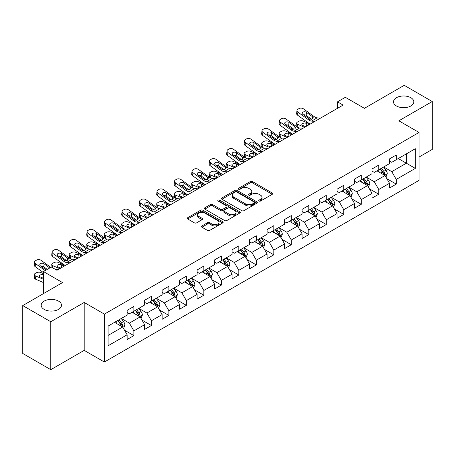 <?xml version="1.0" encoding="UTF-8"?>
<svg xmlns="http://www.w3.org/2000/svg" width="455" height="455" viewBox="0 0 455 455"><rect width="100%" height="100%" fill="white"/><g stroke="black" fill="none" stroke-linecap="round" stroke-linejoin="round"><path stroke-width="0.68" d="M259.043 201.042A1.092 0.631 0 0 0 260.579 201.042L272.278 194.291A1.558 0.899 0 0 0 272.733 193.654A1.558 0.899 0 0 0 272.278 193.017L252.462 181.579A1.558 0.899 0 0 0 250.261 181.579L238.568 188.33A1.092 0.631 0 0 0 238.249 188.774A1.092 0.631 0 0 0 238.568 189.223A1.092 0.631 0 0 0 240.109 189.223L241.622 188.347A4.982 2.878 0 0 1 248.669 188.347L250.318 189.303A4.982 2.878 0 0 1 251.774 191.333A4.982 2.878 0 0 1 250.318 193.369L248.805 194.239A1.092 0.631 0 0 0 248.487 194.689A1.092 0.631 0 0 0 248.805 195.132A1.092 0.631 0 0 0 250.347 195.132L251.86 194.257A4.982 2.878 0 0 1 258.901 194.257L260.556 195.212A4.982 2.878 0 0 1 262.012 197.243A4.982 2.878 0 0 1 260.556 199.279L259.043 200.149A1.092 0.631 0 0 0 258.719 200.598A1.092 0.631 0 0 0 259.043 201.042L259.043 200.149M58.519 301.108A10.146 5.858 0 0 0 47.462 299.834A10.146 5.858 0 0 0 41.195 305.248A10.146 5.858 0 0 0 44.169 309.394A10.146 5.858 0 0 0 55.226 310.663A10.146 5.858 0 0 0 61.493 305.248A10.146 5.858 0 0 0 58.519 301.108M410.831 97.7A10.146 5.858 0 0 0 399.774 96.432A10.146 5.858 0 0 0 393.507 101.846A10.146 5.858 0 0 0 396.481 105.987A10.146 5.858 0 0 0 407.538 107.255A10.146 5.858 0 0 0 413.805 101.846A10.146 5.858 0 0 0 410.831 97.7M201.946 225.936A1.558 0.899 0 0 0 201.491 226.567A1.558 0.899 0 0 0 201.946 227.204L207.503 230.412A1.558 0.899 0 0 0 209.704 230.412L222.694 222.916A1.558 0.899 0 0 0 223.149 222.279A1.558 0.899 0 0 0 222.694 221.648L202.879 210.204A1.558 0.899 0 0 0 200.678 210.204L187.693 217.706A1.558 0.899 0 0 0 187.238 218.343A1.558 0.899 0 0 0 187.693 218.974L194.404 222.853A1.558 0.899 0 0 0 196.606 222.853L202.162 219.646A1.558 0.899 0 0 0 202.623 219.009A1.558 0.899 0 0 0 202.162 218.372L198.835 216.449A4.163 2.406 0 0 1 197.618 214.749A4.163 2.406 0 0 1 200.189 212.53A4.163 2.406 0 0 1 204.722 213.048L217.769 220.578A4.163 2.406 0 0 1 218.986 222.279A4.163 2.406 0 0 1 216.415 224.503A4.163 2.406 0 0 1 211.876 223.979L209.704 222.722A1.558 0.899 0 0 0 207.503 222.722L201.946 225.936L201.946 227.204M419.021 157.066L432.25 149.428L432.25 101.522L404.216 85.335L364.409 108.318L345.351 97.313L337.502 101.846L343.104 105.082L56.949 270.293L51.341 267.057L43.492 271.584L43.492 293.594M50.784 321.759L50.784 369.665L84.198 350.373L84.198 302.467L50.784 321.759L22.75 305.572L62.557 282.589L43.492 271.584M84.198 302.467L104.383 314.121L419.021 132.462L419.021 180.373L104.383 362.026L104.383 314.121M432.25 101.522L398.836 120.814L419.021 132.462M241.73 210.654A1.558 0.899 0 0 0 243.931 210.654L256.921 203.152A1.558 0.899 0 0 0 257.376 202.52A1.558 0.899 0 0 0 256.921 201.883L237.112 190.446A1.558 0.899 0 0 0 234.911 190.446L221.921 197.942A1.558 0.899 0 0 0 221.466 198.579A1.558 0.899 0 0 0 221.921 199.216L241.73 210.654M218.559 201.275A1.092 0.631 0 0 1 219.663 201.429L219.663 200.137L239.808 211.763A1.558 0.899 0 0 1 240.263 212.4A1.558 0.899 0 0 1 239.808 213.037L226.817 220.533A1.558 0.899 0 0 1 224.616 220.533L204.807 209.095L204.807 207.821A1.558 0.899 0 0 0 204.352 208.458A1.558 0.899 0 0 0 204.807 209.095M204.807 207.821L210.364 204.613A1.558 0.899 0 0 1 212.565 204.613L220.601 209.255A1.558 0.899 0 0 0 222.802 209.255L226.488 207.127A1.558 0.899 0 0 0 226.943 206.49A1.558 0.899 0 0 0 226.488 205.853L218.121 201.025A1.092 0.631 0 0 1 217.803 200.581A1.092 0.631 0 0 1 218.48 200.001A1.092 0.631 0 0 1 219.663 200.137M50.784 369.665L22.75 353.478L22.75 305.572M124.511 330.205L133.872 335.614L133.872 330.887L144.633 324.671L144.633 329.397L151.361 325.513L151.361 320.786L162.128 314.57L162.128 319.296L168.856 315.412L168.856 310.691L179.623 304.475L179.623 309.201L186.351 305.316L186.351 300.59L197.112 294.374L197.112 299.1L203.84 295.215L203.84 290.489L214.606 284.273L214.606 288.999L221.335 285.114L221.335 280.394L232.095 274.177L232.095 278.904L238.824 275.019L238.824 270.293L249.59 264.076L249.59 268.803L256.319 264.918L256.319 260.192L267.079 253.975L267.079 258.702L273.808 254.817L273.808 250.096L284.574 243.88L284.574 248.606L291.302 244.722L291.302 239.995L302.069 233.779L302.069 238.505L308.797 234.621L308.797 229.894L319.558 223.678L319.558 228.404L326.286 224.52L326.286 219.799L337.053 213.583L337.053 218.309L343.781 214.424L343.781 209.698L354.542 203.482L354.542 208.208L361.27 204.323L361.27 199.597L372.036 193.381L372.036 198.107L378.765 194.222L378.765 189.502L389.525 183.285L389.525 188.012L396.254 184.127L396.254 179.401L415.318 168.395L415.318 148.711L406.349 153.892L406.349 163.214L415.318 168.395M133.872 335.614L127.144 339.498L127.144 334.772L108.08 345.777L108.08 326.093L127.144 315.087L127.144 310.367L133.872 306.482L133.872 311.209L144.633 304.992L144.633 300.266L151.361 296.381L151.361 301.108L162.128 294.891L162.128 290.165L168.856 286.28L168.856 291.007L179.623 284.79L179.623 280.07L186.351 276.185L186.351 280.911L197.112 274.695L197.112 269.969L203.84 266.084L203.84 270.81L214.606 264.594L214.606 259.868L221.335 255.983L221.335 260.709L232.095 254.493L232.095 249.772L238.824 245.888L238.824 250.614L249.59 244.398L249.59 239.671L256.319 235.787L256.319 240.513L267.079 234.297L267.079 229.57L273.808 225.686L273.808 230.412L284.574 224.196L284.574 219.475L291.302 215.59L291.302 220.317L302.069 214.1L302.069 209.374L308.797 205.489L308.797 210.216L319.558 203.999L319.558 199.273L326.286 195.388L326.286 200.115L337.053 193.898L337.053 189.178L343.781 185.293L343.781 190.019L354.542 183.803L354.542 179.077L361.27 175.192L361.27 179.918L372.036 173.702L372.036 168.976L378.765 165.091L378.765 169.817L389.525 163.601L389.525 158.88L396.254 154.996L396.254 159.722L415.318 148.711M132.075 312.244L140.151 316.902L129.385 323.118L121.314 318.454M127.144 312.5L129.385 313.796L133.872 311.209M129.385 323.118L133.872 330.887M140.151 316.902L144.633 324.671M149.57 302.143L157.64 306.807L146.88 313.017L138.803 308.359M144.633 302.404L146.88 303.695L151.361 301.108M146.88 313.017L151.361 320.786M157.64 306.807L162.128 314.57M167.059 292.042L175.135 296.705L164.369 302.922L156.298 298.258M162.128 292.303L164.369 293.6L168.856 291.007M164.369 302.922L168.856 310.691M175.135 296.705L179.623 304.475M184.554 281.946L192.63 286.604L181.863 292.821L173.787 288.157M179.623 282.202L181.863 283.499L186.351 280.911M181.863 292.821L186.351 300.59M192.63 286.604L197.112 294.374M202.048 271.845L210.119 276.509L199.353 282.72L191.282 278.062M197.112 272.107L199.353 273.398L203.84 270.81M199.353 282.72L203.84 290.489M210.119 276.509L214.606 284.273M219.537 261.744L227.614 266.408L216.847 272.625L208.777 267.961M214.606 262.006L216.847 263.303L221.335 260.709M216.847 272.625L221.335 280.394M227.614 266.408L232.095 274.177M237.032 251.649L245.103 256.307L234.342 262.524L226.266 257.86M232.095 251.905L234.342 253.202L238.824 250.614M234.342 262.524L238.824 270.293M245.103 256.307L249.59 264.076M254.521 241.548L262.598 246.212L251.831 252.423L243.761 247.765M249.59 241.81L251.831 243.101L256.319 240.513M251.831 252.423L256.319 260.192M262.598 246.212L267.079 253.975M272.016 231.447L280.087 236.111L269.326 242.327L261.25 237.664M267.079 231.709L269.326 233L273.808 230.412M269.326 242.327L273.808 250.096M280.087 236.111L284.574 243.88M289.505 221.352L297.581 226.01L286.815 232.226L278.744 227.563M284.574 221.608L286.815 222.905L291.302 220.317M286.815 232.226L291.302 239.995M297.581 226.01L302.069 233.779M307 211.251L315.076 215.915L304.31 222.125L296.233 217.467M302.069 211.512L304.31 212.804L308.797 210.216M304.31 222.125L308.797 229.894M315.076 215.915L319.558 223.678M324.495 201.15L332.565 205.814L321.804 212.03L313.728 207.366M319.558 201.411L321.804 202.702L326.286 200.115M321.804 212.03L326.286 219.799M332.565 205.814L337.053 213.583M341.984 191.054L350.06 195.713L339.293 201.929L331.223 197.265M337.053 191.31L339.293 192.607L343.781 190.019M339.293 201.929L343.781 209.698M350.06 195.713L354.542 203.482M359.478 180.954L367.549 185.617L356.788 191.828L348.712 187.17M354.542 181.215L356.788 182.506L361.27 179.918M356.788 191.828L361.27 199.597M367.549 185.617L372.036 193.381M376.967 170.852L385.044 175.516L374.277 181.733L366.207 177.069M372.036 171.114L374.277 172.405L378.765 169.817M374.277 181.733L378.765 189.502M385.044 175.516L389.525 183.285M398.273 158.556L406.349 163.214L391.772 171.632L383.696 166.968M389.525 161.013L391.772 162.31L396.254 159.722M391.772 171.632L396.254 179.401M84.198 350.373L104.383 362.026M337.502 101.846L337.502 108.318M108.08 335.42L122.657 327.003L114.586 322.339M122.657 327.003L127.144 334.772M386.892 178.718L396.254 184.127M369.403 188.819L378.765 194.222M351.908 198.92L361.27 204.323M334.414 209.016L343.781 214.424M316.925 219.117L326.286 224.52M299.43 229.218L308.797 234.621M281.941 239.313L291.302 244.722M264.446 249.414L273.808 254.817M246.957 259.515L256.319 264.918M229.462 269.61L238.824 275.019M211.967 279.711L221.335 285.114M194.478 289.812L203.84 295.215M176.984 299.908L186.351 305.316M159.495 310.009L168.856 315.412M142 320.11L151.361 325.513M259.475 201.195L260.556 200.57A4.982 2.878 0 0 0 262.012 198.539L262.012 197.243M251.774 191.333L251.774 192.63A4.982 2.878 0 0 1 250.318 194.66L249.238 195.286M272.255 194.302L252.462 182.876A1.558 0.899 0 0 0 250.261 182.876L239.006 189.377M256.899 203.163L237.112 191.737A1.558 0.899 0 0 0 234.911 191.737L221.943 199.227M254.169 202.964A1.092 0.631 0 0 0 254.487 202.52A1.092 0.631 0 0 0 254.169 202.071L236.782 192.033A1.092 0.631 0 0 0 235.241 192.033L233.642 192.954A4.982 2.878 0 0 0 232.186 194.99A4.982 2.878 0 0 0 233.642 197.021L245.529 203.886A4.982 2.878 0 0 0 252.576 203.886L254.169 202.964L254.169 204.255A1.092 0.631 0 0 0 254.487 203.812L254.487 202.52M232.186 194.99L232.186 196.281A4.982 2.878 0 0 0 233.642 198.317L233.642 197.021M254.169 204.255L252.576 205.177A4.982 2.878 0 0 1 245.529 205.177L233.642 198.317M204.83 209.107L210.364 205.91L210.364 204.613M226.943 206.49L226.943 207.787A1.558 0.899 0 0 1 226.488 208.418L222.802 210.551A1.558 0.899 0 0 1 220.601 210.551L212.565 205.91A1.558 0.899 0 0 0 210.364 205.91M219.663 201.429L239.785 213.048M228.939 214.066A4.163 2.406 0 0 0 233.478 214.589A4.163 2.406 0 0 0 236.048 212.366A4.163 2.406 0 0 0 234.825 210.665L230.23 208.015A1.558 0.899 0 0 0 228.029 208.015L224.343 210.142A1.558 0.899 0 0 0 223.888 210.779A1.558 0.899 0 0 0 224.343 211.416L228.939 214.066L228.939 215.363A4.163 2.406 0 0 0 233.478 215.88A4.163 2.406 0 0 0 236.048 213.662L236.048 212.366M223.888 210.779L223.888 212.075A1.558 0.899 0 0 0 224.343 212.707L224.343 211.416M228.939 215.363L224.343 212.707M218.986 222.279L218.986 223.576A4.163 2.406 0 0 1 216.415 225.794A4.163 2.406 0 0 1 211.876 225.276L209.704 224.019A1.558 0.899 0 0 0 207.503 224.019L201.963 227.216M197.618 214.749L197.618 216.045A4.163 2.406 0 0 0 198.835 217.746L198.835 216.449M202.145 219.657L198.835 217.746M222.671 222.927L202.879 211.501A1.558 0.899 0 0 0 200.678 211.501L187.71 218.986M385.931 177.052L387.262 173.691A4.203 2.429 -120 0 0 385.92 170.113L383.605 167.025M310.23 124.061L303.149 121.007A3.174 1.587 -5.9 0 0 298.679 121.343L297.559 121.991A3.174 1.587 -5.9 0 0 296.632 123.277A3.174 1.587 -5.9 0 0 297.542 124.243L297.871 127.434M379.572 172.36L378.003 170.261M304.623 127.298L297.542 124.243M384.395 175.141L384.993 173.867A4.203 2.429 -120 0 0 383.792 171.342L381.478 168.253M380.425 168.862L382.991 172.286A2.138 1.234 60 0 1 383.383 172.94L384.993 173.867M309.218 124.647L306.141 123.316A2.537 1.268 174.1 0 0 302.569 123.584A2.537 1.268 174.1 0 0 301.824 124.613A2.537 1.268 174.1 0 0 302.558 125.392L305.629 126.718M297.064 126.973A3.174 1.587 174.1 0 1 296.978 126.689L296.632 123.277M305.908 126.558A2.537 1.268 -5.9 0 0 305.077 126.479M380.13 169.027L382.445 172.121A4.203 2.429 60 0 1 383.65 174.646M314.871 121.383L311.527 121.098A7.928 4.578 60 0 1 308.632 119.887L297.894 112.123L297.542 115.132A3.174 2.047 -173.3 0 1 296.632 113.471L296.984 110.463A3.174 2.047 6.7 0 0 297.894 112.123M310.247 124.05A11.893 6.865 60 0 1 308.28 122.895L297.542 115.132M320.474 118.146L317.135 117.862A7.928 4.578 60 0 1 314.234 116.651L303.502 108.887A3.174 2.047 6.7 0 0 299.032 108.574L297.911 109.217A3.174 2.047 6.7 0 0 296.984 110.463M312.494 118.829L312.403 116.639L313.029 117.35L312.409 118.88L309.838 119.193L302.905 114.438A2.537 1.638 -173.3 0 1 302.183 113.107A2.537 1.638 -173.3 0 1 302.922 112.112A2.537 1.638 -173.3 0 1 306.494 112.368L306.141 115.377L311.47 119.227M306.141 115.377A2.537 1.638 6.7 0 0 303.434 114.819M312.403 116.639L306.494 112.368M314.234 116.651L313.029 117.35L313.154 117.805M368.436 187.147L369.773 183.792A4.203 2.429 -120 0 0 368.431 180.208L366.116 177.12M292.736 134.162L285.655 131.108A3.174 1.587 -5.9 0 0 281.19 131.444L280.064 132.087A3.174 1.587 -5.9 0 0 279.137 133.372A3.174 1.587 -5.9 0 0 280.047 134.344L280.377 137.535M362.083 182.455L360.508 180.356M287.128 137.399L280.047 134.344M366.901 185.242L367.503 183.968A4.203 2.429 -120 0 0 366.298 181.443L363.983 178.349M362.931 178.957L365.501 182.387A2.138 1.234 60 0 1 365.888 183.035L367.503 183.968M291.729 134.743L288.652 133.417A2.537 1.268 174.1 0 0 285.075 133.685A2.537 1.268 174.1 0 0 284.335 134.714A2.537 1.268 174.1 0 0 285.063 135.488L288.14 136.819M279.569 137.069A3.174 1.587 174.1 0 1 279.489 136.79L279.137 133.372M288.419 136.654A2.537 1.268 -5.9 0 0 287.588 136.58M362.641 179.128L364.955 182.216A4.203 2.429 60 0 1 366.156 184.747M350.941 197.248L352.278 193.887A4.203 2.429 -120 0 0 350.936 190.309L348.621 187.221M275.241 144.263L268.166 141.204A3.174 1.587 -5.9 0 0 263.695 141.539L262.575 142.188A3.174 1.587 -5.9 0 0 261.642 143.473A3.174 1.587 -5.9 0 0 262.558 144.445L262.888 147.63M344.589 192.556L343.019 190.457M269.639 147.5L262.558 144.445M349.406 195.337L350.009 194.069A4.203 2.429 -120 0 0 348.809 191.538L346.494 188.45M345.442 189.058L348.007 192.488A2.138 1.234 60 0 1 348.393 193.136L350.009 194.069M274.234 144.844L271.157 143.518A2.537 1.268 174.1 0 0 267.586 143.786A2.537 1.268 174.1 0 0 266.84 144.809A2.537 1.268 174.1 0 0 267.568 145.589L270.645 146.914M262.08 147.17A3.174 1.587 174.1 0 1 261.995 146.885L261.642 143.473M270.924 146.755A2.537 1.268 -5.9 0 0 270.094 146.675M345.146 189.229L347.461 192.317A4.203 2.429 60 0 1 348.666 194.842M297.377 131.484L294.038 131.194A7.928 4.578 60 0 1 291.137 129.988L280.399 122.224L280.047 125.233A3.174 2.047 -173.3 0 1 279.142 123.567L279.495 120.558A3.174 2.047 6.7 0 0 280.399 122.224M292.753 134.151A11.893 6.865 60 0 1 290.785 132.996L280.047 125.233M302.985 128.247L299.646 127.957A7.928 4.578 60 0 1 296.745 126.752L286.007 118.988A3.174 2.047 6.7 0 0 281.537 118.67L280.416 119.318A3.174 2.047 6.7 0 0 279.495 120.558M294.999 128.93L294.908 126.735L295.534 127.451L294.92 128.975L292.343 129.288L285.416 124.539A2.537 1.638 -173.3 0 1 284.688 123.208A2.537 1.638 -173.3 0 1 285.427 122.213A2.537 1.638 -173.3 0 1 289.005 122.463L288.652 125.472L293.981 129.328M288.652 125.472A2.537 1.638 6.7 0 0 285.939 124.915M294.908 126.735L289.005 122.463M296.745 126.752L295.534 127.451L295.659 127.906M279.888 141.579L276.543 141.295A7.928 4.578 60 0 1 273.643 140.089L262.91 132.32L262.558 135.328A3.174 2.047 -173.3 0 1 261.648 133.668L262 130.659A3.174 2.047 6.7 0 0 262.91 132.32M275.264 144.252A11.893 6.865 60 0 1 273.296 143.097L262.558 135.328M285.49 138.343L282.151 138.058A7.928 4.578 60 0 1 279.251 136.853L268.513 129.083A3.174 2.047 6.7 0 0 264.048 128.771L262.927 129.419A3.174 2.047 6.7 0 0 262 130.659M277.505 139.025L277.413 136.836L278.045 137.547L277.425 139.076L274.854 139.389L267.921 134.635A2.537 1.638 -173.3 0 1 267.199 133.304A2.537 1.638 -173.3 0 1 267.938 132.314A2.537 1.638 -173.3 0 1 271.51 132.564L271.157 135.573L276.486 139.423M271.157 135.573A2.537 1.638 6.7 0 0 268.444 135.016M277.413 136.836L271.51 132.564M279.251 136.853L278.045 137.547L278.164 138.007M333.452 207.349L334.783 203.988A4.203 2.429 -120 0 0 333.447 200.41L331.132 197.322M262.393 151.68L259.054 151.396A7.928 4.578 60 0 1 256.154 150.184L245.416 142.421L245.063 145.429L255.801 153.193A11.893 6.865 60 0 0 257.769 154.347L250.671 151.305A3.174 1.587 -5.9 0 0 246.2 151.64L245.08 152.288A3.174 1.587 -5.9 0 0 244.153 153.574A3.174 1.587 -5.9 0 0 245.063 154.541L245.393 157.731M327.094 202.657L325.524 200.558M252.144 157.595L245.063 154.541M331.917 205.438L332.52 204.164A4.203 2.429 -120 0 0 331.314 201.639L328.999 198.551M327.947 199.159L330.512 202.583A2.138 1.234 60 0 1 330.904 203.237L332.52 204.164M256.739 154.945L253.668 153.614A2.537 1.268 174.1 0 0 250.091 153.881A2.537 1.268 174.1 0 0 249.351 154.91A2.537 1.268 174.1 0 0 250.079 155.69L253.156 157.015M244.585 157.271A3.174 1.587 174.1 0 1 244.506 156.986L244.153 153.574M253.435 156.856A2.537 1.268 -5.9 0 0 252.605 156.776M327.657 199.324L329.966 202.418A4.203 2.429 60 0 1 331.172 204.943M315.958 217.444L317.294 214.089A4.203 2.429 -120 0 0 315.952 210.506L313.637 207.417M244.898 161.781L241.56 161.491A7.928 4.578 60 0 1 238.659 160.285L227.921 152.522L227.574 155.53L238.312 163.294A11.893 6.865 60 0 0 240.274 164.448L233.176 161.406A3.174 1.587 -5.9 0 0 228.711 161.741L227.591 162.384A3.174 1.587 -5.9 0 0 226.658 163.669A3.174 1.587 -5.9 0 0 227.574 164.642L227.898 167.832M309.605 212.752L308.029 210.654M234.655 167.696L227.574 164.642M314.422 215.539L315.025 214.265A4.203 2.429 -120 0 0 313.819 211.74L311.51 208.646M310.452 209.255L313.023 212.684A2.138 1.234 60 0 1 313.41 213.332L315.025 214.265M239.25 165.04L236.173 163.715A2.537 1.268 174.1 0 0 232.602 163.982A2.537 1.268 174.1 0 0 231.857 165.011A2.537 1.268 174.1 0 0 232.585 165.785L235.662 167.116M227.096 167.366A3.174 1.587 174.1 0 1 227.011 167.087L226.658 163.669M235.94 166.951A2.537 1.268 -5.9 0 0 235.11 166.877M310.162 209.425L312.477 212.513A4.203 2.429 60 0 1 313.677 215.044M298.469 227.545L299.799 224.184A4.203 2.429 -120 0 0 298.463 220.607L296.148 217.518M227.409 171.876L224.065 171.592A7.928 4.578 60 0 1 221.17 170.386L210.432 162.617L210.079 165.626L220.817 173.395A11.893 6.865 60 0 0 222.785 174.549L215.687 171.501A3.174 1.587 -5.9 0 0 211.217 171.836L210.096 172.485A3.174 1.587 -5.9 0 0 209.169 173.77A3.174 1.587 -5.9 0 0 210.079 174.743L210.409 177.928M292.11 222.853L290.54 220.755M217.16 177.797L210.079 174.743M296.933 225.635L297.53 224.366A4.203 2.429 -120 0 0 296.33 221.835L294.015 218.747M292.963 219.356L295.528 222.785A2.138 1.234 60 0 1 295.921 223.433L297.53 224.366M221.756 175.141L218.684 173.816A2.537 1.268 174.1 0 0 215.107 174.083A2.537 1.268 174.1 0 0 214.362 175.107A2.537 1.268 174.1 0 0 215.096 175.886L218.167 177.211M209.601 177.467A3.174 1.587 174.1 0 1 209.516 177.183L209.169 173.77M218.445 177.052A2.537 1.268 -5.9 0 0 217.615 176.972M292.667 219.526L294.982 222.614A4.203 2.429 60 0 1 296.188 225.14M268.001 148.444L264.656 148.159A7.928 4.578 60 0 1 261.762 146.948L251.023 139.184A3.174 2.047 6.7 0 0 246.553 138.872L245.433 139.514A3.174 2.047 6.7 0 0 244.506 140.76A3.174 2.047 6.7 0 0 245.416 142.421M260.015 149.126L259.924 146.937L260.55 147.648L259.93 149.177L257.359 149.49L250.432 144.736A2.537 1.638 -173.3 0 1 249.704 143.405A2.537 1.638 -173.3 0 1 250.443 142.409A2.537 1.638 -173.3 0 1 254.015 142.665L253.668 145.674L258.997 149.524M253.668 145.674A2.537 1.638 6.7 0 0 250.955 145.117M245.063 145.429A3.174 2.047 -173.3 0 1 244.159 143.769L244.506 140.76M259.924 146.937L254.015 142.665M261.762 146.948L260.55 147.648L260.675 148.102M250.506 158.545L247.167 158.255A7.928 4.578 60 0 1 244.267 157.049L233.529 149.286A3.174 2.047 6.7 0 0 229.064 148.967L227.944 149.615A3.174 2.047 6.7 0 0 227.017 150.855A3.174 2.047 6.7 0 0 227.921 152.522M242.521 159.227L242.43 157.032L243.061 157.749L242.441 159.273L239.87 159.586L232.937 154.837A2.537 1.638 -173.3 0 1 232.209 153.506A2.537 1.638 -173.3 0 1 232.954 152.51A2.537 1.638 -173.3 0 1 236.526 152.761L236.173 155.769L241.503 159.625M236.173 155.769A2.537 1.638 6.7 0 0 233.46 155.212M227.574 155.53A3.174 2.047 -173.3 0 1 226.664 153.864L227.017 150.855M242.43 157.032L236.526 152.761M244.267 157.049L243.061 157.749L243.18 158.204M233.017 168.64L229.673 168.356A7.928 4.578 60 0 1 226.772 167.15L216.04 159.381A3.174 2.047 6.7 0 0 211.569 159.068L210.449 159.716A3.174 2.047 6.7 0 0 209.522 160.956A3.174 2.047 6.7 0 0 210.432 162.617M225.032 169.323L224.941 167.133L225.566 167.844L224.946 169.374L222.376 169.687L215.442 164.932A2.537 1.638 -173.3 0 1 214.72 163.601A2.537 1.638 -173.3 0 1 215.46 162.611A2.537 1.638 -173.3 0 1 219.031 162.862L218.684 165.87L224.008 169.721M218.684 165.87A2.537 1.638 6.7 0 0 215.971 165.313M210.079 165.626A3.174 2.047 -173.3 0 1 209.175 163.965L209.522 160.956M224.941 167.133L219.031 162.862M226.772 167.15L225.566 167.844L225.691 168.304M280.974 237.646L282.31 234.285A4.203 2.429 -120 0 0 280.968 230.708L278.653 227.619M205.273 184.656L198.192 181.602A3.174 1.587 -5.9 0 0 193.728 181.937L192.607 182.586A3.174 1.587 -5.9 0 0 191.674 183.871A3.174 1.587 -5.9 0 0 192.59 184.838L192.914 188.029M274.621 232.954L273.046 230.856M199.665 187.892L192.59 184.838M279.438 235.736L280.041 234.462A4.203 2.429 -120 0 0 278.835 231.936L276.521 228.848M275.468 229.456L278.039 232.88A2.138 1.234 60 0 1 278.426 233.534L280.041 234.462M204.267 185.242L201.19 183.911A2.537 1.268 174.1 0 0 197.618 184.178A2.537 1.268 174.1 0 0 196.873 185.208A2.537 1.268 174.1 0 0 197.601 185.987L200.678 187.312M192.107 187.568A3.174 1.587 174.1 0 1 192.027 187.284L191.674 183.871M200.956 187.153A2.537 1.268 -5.9 0 0 200.126 187.073M275.178 229.621L277.493 232.715A4.203 2.429 60 0 1 278.693 235.241M209.914 181.977L206.576 181.693A7.928 4.578 60 0 1 203.675 180.481L192.937 172.718L192.59 175.727A3.174 2.047 -173.3 0 1 191.68 174.066L192.033 171.057A3.174 2.047 6.7 0 0 192.937 172.718M205.29 184.645A11.893 6.865 60 0 1 203.322 183.49L192.59 175.727M215.522 178.741L212.184 178.457A7.928 4.578 60 0 1 209.283 177.245L198.545 169.482A3.174 2.047 6.7 0 0 194.08 169.169L192.954 169.812A3.174 2.047 6.7 0 0 192.033 171.057M207.537 179.424L207.446 177.234L208.077 177.945L207.457 179.475L204.886 179.788L197.953 175.033A2.537 1.638 -173.3 0 1 197.225 173.702A2.537 1.638 -173.3 0 1 197.965 172.707A2.537 1.638 -173.3 0 1 201.542 172.963L201.19 175.971L206.519 179.822M201.19 175.971A2.537 1.638 6.7 0 0 198.477 175.414M207.446 177.234L201.542 172.963M209.283 177.245L208.077 177.945L208.197 178.4M263.485 247.742L264.816 244.386A4.203 2.429 -120 0 0 263.473 240.803L261.159 237.715M187.784 194.757L180.703 191.703A3.174 1.587 -5.9 0 0 176.233 192.038L175.112 192.681A3.174 1.587 -5.9 0 0 174.185 193.966A3.174 1.587 -5.9 0 0 175.095 194.939L175.425 198.13M257.126 243.05L255.556 240.951M182.176 197.993L175.095 194.939M261.949 245.837L262.546 244.562A4.203 2.429 -120 0 0 261.346 242.037L259.031 238.943M257.979 239.552L260.544 242.981A2.138 1.234 60 0 1 260.937 243.63L262.546 244.562M186.772 195.337L183.695 194.012A2.537 1.268 174.1 0 0 180.123 194.279A2.537 1.268 174.1 0 0 179.378 195.309A2.537 1.268 174.1 0 0 180.112 196.082L183.183 197.413M174.618 197.663A3.174 1.587 174.1 0 1 174.532 197.385L174.185 193.966M183.462 197.248A2.537 1.268 -5.9 0 0 182.631 197.174M257.684 239.722L259.998 242.811A4.203 2.429 60 0 1 261.204 245.342M192.425 192.078L189.081 191.788A7.928 4.578 60 0 1 186.186 190.582L175.448 182.819L175.095 185.828A3.174 2.047 -173.3 0 1 174.185 184.161L174.538 181.153A3.174 2.047 6.7 0 0 175.448 182.819M187.801 194.746A11.893 6.865 60 0 1 185.833 193.591L175.095 185.828M198.027 188.842L194.689 188.552A7.928 4.578 60 0 1 191.788 187.346L181.05 179.583A3.174 2.047 6.7 0 0 176.585 179.264L175.465 179.913A3.174 2.047 6.7 0 0 174.538 181.153M190.042 189.525L189.957 187.329L190.582 188.046L189.963 189.57L187.392 189.883L180.459 185.134A2.537 1.638 -173.3 0 1 179.736 183.803A2.537 1.638 -173.3 0 1 180.476 182.808A2.537 1.638 -173.3 0 1 184.048 183.058L183.695 186.067L189.024 189.923M183.695 186.067A2.537 1.638 6.7 0 0 180.988 185.509M189.957 187.329L184.048 183.058M191.788 187.346L190.582 188.046L190.708 188.501M245.99 257.843L247.327 254.481A4.203 2.429 -120 0 0 245.984 250.904L243.67 247.816M170.289 204.858L163.208 201.798A3.174 1.587 -5.9 0 0 158.744 202.134L157.618 202.782A3.174 1.587 -5.9 0 0 156.691 204.067A3.174 1.587 -5.9 0 0 157.601 205.04L157.93 208.225M239.637 253.151L238.062 251.052M164.682 208.094L157.601 205.04M244.454 255.932L245.057 254.663A4.203 2.429 -120 0 0 243.852 252.133L241.537 249.044M240.485 249.653L243.055 253.082A2.138 1.234 60 0 1 243.442 253.731L245.057 254.663M169.283 205.438L166.206 204.113A2.537 1.268 174.1 0 0 162.628 204.38A2.537 1.268 174.1 0 0 161.889 205.404A2.537 1.268 174.1 0 0 162.617 206.183L165.694 207.508M157.123 207.764A3.174 1.587 174.1 0 1 157.043 207.48L156.691 204.067M165.973 207.349A2.537 1.268 -5.9 0 0 165.142 207.27M240.194 249.823L242.509 252.912A4.203 2.429 60 0 1 243.709 255.437M174.93 202.174L171.592 201.889A7.928 4.578 60 0 1 168.691 200.683L157.953 192.914L157.601 195.923A3.174 2.047 -173.3 0 1 156.696 194.262L157.049 191.254A3.174 2.047 6.7 0 0 157.953 192.914M170.306 204.847A11.893 6.865 60 0 1 168.339 203.692L157.601 195.923M180.538 198.937L177.2 198.653A7.928 4.578 60 0 1 174.299 197.447L163.561 189.678A3.174 2.047 6.7 0 0 159.091 189.365L157.97 190.014A3.174 2.047 6.7 0 0 157.049 191.254M172.553 199.62L172.462 197.43L173.088 198.141L172.473 199.671L169.897 199.984L162.97 195.229A2.537 1.638 -173.3 0 1 162.242 193.898A2.537 1.638 -173.3 0 1 162.981 192.909A2.537 1.638 -173.3 0 1 166.558 193.159L166.206 196.168L171.535 200.018M166.206 196.168A2.537 1.638 6.7 0 0 163.493 195.61M172.462 197.43L166.558 193.159M174.299 197.447L173.088 198.141L173.213 198.602M228.495 267.944L229.832 264.582A4.203 2.429 -120 0 0 228.49 261.005L226.175 257.917M152.795 214.953L145.719 211.899A3.174 1.587 -5.9 0 0 141.249 212.235L140.129 212.883A3.174 1.587 -5.9 0 0 139.196 214.168A3.174 1.587 -5.9 0 0 140.112 215.135L140.436 218.326M222.142 263.252L220.573 261.153M147.192 218.19L140.112 215.135M226.96 266.033L227.563 264.759A4.203 2.429 -120 0 0 226.362 262.234L224.048 259.145M222.995 259.754L225.561 263.178A2.138 1.234 60 0 1 225.947 263.832L227.563 264.759M151.788 215.539L148.711 214.208A2.537 1.268 174.1 0 0 145.139 214.476A2.537 1.268 174.1 0 0 144.394 215.505A2.537 1.268 174.1 0 0 145.122 216.284L148.199 217.609M139.634 217.865A3.174 1.587 174.1 0 1 139.548 217.581L139.196 214.168M148.478 217.45A2.537 1.268 -5.9 0 0 147.648 217.371M222.7 259.919L225.015 263.013A4.203 2.429 60 0 1 226.22 265.538M157.441 212.275L154.097 211.99A7.928 4.578 60 0 1 151.196 210.779L140.464 203.015L140.112 206.024A3.174 2.047 -173.3 0 1 139.202 204.363L139.554 201.355A3.174 2.047 6.7 0 0 140.464 203.015M152.812 214.942A11.893 6.865 60 0 1 150.85 213.787L140.112 206.024M163.044 209.038L159.705 208.754A7.928 4.578 60 0 1 156.804 207.543L146.066 199.779A3.174 2.047 6.7 0 0 141.602 199.466L140.481 200.109A3.174 2.047 6.7 0 0 139.554 201.355M155.058 209.721L154.967 207.531L155.599 208.242L154.979 209.772L152.408 210.085L145.475 205.33A2.537 1.638 -173.3 0 1 144.753 203.999A2.537 1.638 -173.3 0 1 145.492 203.004A2.537 1.638 -173.3 0 1 149.064 203.26L148.711 206.269L154.04 210.119M148.711 206.269A2.537 1.638 6.7 0 0 145.998 205.711M154.967 207.531L149.064 203.26M156.804 207.543L155.599 208.242L155.718 208.697M211.006 278.039L212.337 274.683A4.203 2.429 -120 0 0 211.001 271.1L208.686 268.012M135.306 225.054L128.225 222A3.174 1.587 -5.9 0 0 123.754 222.336L122.634 222.978A3.174 1.587 -5.9 0 0 121.707 224.264A3.174 1.587 -5.9 0 0 122.617 225.236L122.947 228.427M204.648 273.347L203.078 271.248M129.698 228.291L122.617 225.236M209.471 276.134L210.073 274.86A4.203 2.429 -120 0 0 208.868 272.335L206.553 269.241M205.501 269.849L208.066 273.279A2.138 1.234 60 0 1 208.458 273.927L210.073 274.86M134.293 225.635L131.222 224.309A2.537 1.268 174.1 0 0 127.645 224.577A2.537 1.268 174.1 0 0 126.9 225.606A2.537 1.268 174.1 0 0 127.633 226.38L130.71 227.71M122.139 227.961A3.174 1.587 174.1 0 1 122.059 227.682L121.707 224.264M130.989 227.545A2.537 1.268 -5.9 0 0 130.158 227.472M205.211 270.02L207.52 273.108A4.203 2.429 60 0 1 208.726 275.639M139.947 222.376L136.608 222.085A7.928 4.578 60 0 1 133.707 220.88L122.969 213.116L122.617 216.125A3.174 2.047 -173.3 0 1 121.712 214.459L122.059 211.45A3.174 2.047 6.7 0 0 122.969 213.116M135.323 225.043A11.893 6.865 60 0 1 133.355 223.888L122.617 216.125M145.554 219.139L142.21 218.849A7.928 4.578 60 0 1 139.315 217.644L128.577 209.88A3.174 2.047 6.7 0 0 124.107 209.562L122.987 210.21A3.174 2.047 6.7 0 0 122.059 211.45M137.569 219.822L137.478 217.626L138.104 218.343L137.484 219.867L134.913 220.18L127.986 215.431A2.537 1.638 -173.3 0 1 127.258 214.1A2.537 1.638 -173.3 0 1 127.997 213.105A2.537 1.638 -173.3 0 1 131.569 213.355L131.222 216.364L136.546 220.22M131.222 216.364A2.537 1.638 6.7 0 0 128.509 215.806M137.478 217.626L131.569 213.355M139.315 217.644L138.104 218.343L138.229 218.798M193.511 288.14L194.848 284.779A4.203 2.429 -120 0 0 193.506 281.201L191.191 278.113M122.452 232.471L119.113 232.186A7.928 4.578 60 0 1 116.213 230.981L105.475 223.212L105.128 226.22L115.86 233.989A11.893 6.865 60 0 0 117.828 235.144L110.73 232.095A3.174 1.587 -5.9 0 0 106.265 232.431L105.145 233.079A3.174 1.587 -5.9 0 0 104.212 234.365A3.174 1.587 -5.9 0 0 105.128 235.337L105.452 238.522M187.159 283.448L185.583 281.349M112.209 238.392L105.128 235.337M191.976 286.229L192.579 284.961A4.203 2.429 -120 0 0 191.373 282.43L189.064 279.342M188.006 279.95L190.577 283.38A2.138 1.234 60 0 1 190.963 284.028L192.579 284.961M116.804 235.736L113.727 234.41A2.537 1.268 174.1 0 0 110.156 234.678A2.537 1.268 174.1 0 0 109.41 235.701A2.537 1.268 174.1 0 0 110.138 236.481L113.215 237.806M104.65 238.062A3.174 1.587 174.1 0 1 104.565 237.777L104.212 234.365M113.494 237.646A2.537 1.268 -5.9 0 0 112.664 237.567M187.716 280.121L190.031 283.209A4.203 2.429 60 0 1 191.231 285.734M128.06 229.235L124.721 228.95A7.928 4.578 60 0 1 121.821 227.745L111.083 219.975A3.174 2.047 6.7 0 0 106.618 219.663L105.497 220.311A3.174 2.047 6.7 0 0 104.57 221.551A3.174 2.047 6.7 0 0 105.475 223.212M120.075 229.917L119.984 227.727L120.615 228.438L119.995 229.968L117.424 230.281L110.491 225.526A2.537 1.638 -173.3 0 1 109.763 224.196A2.537 1.638 -173.3 0 1 110.502 223.206A2.537 1.638 -173.3 0 1 114.08 223.456L113.727 226.465L119.056 230.315M113.727 226.465A2.537 1.638 6.7 0 0 111.014 225.907M105.128 226.22A3.174 2.047 -173.3 0 1 104.218 224.56L104.57 221.551M119.984 227.727L114.08 223.456M121.821 227.745L120.615 228.438L120.734 228.899M176.022 298.241L177.353 294.88A4.203 2.429 -120 0 0 176.011 291.302L173.702 288.214M104.963 242.572L101.619 242.287A7.928 4.578 60 0 1 98.724 241.076L87.986 233.313L87.633 236.321L98.371 244.085A11.893 6.865 60 0 0 100.339 245.239L93.241 242.196A3.174 1.587 -5.9 0 0 88.77 242.532L87.65 243.18A3.174 1.587 -5.9 0 0 86.723 244.466A3.174 1.587 -5.9 0 0 87.633 245.433L87.963 248.623M169.664 293.549L168.094 291.45M94.714 248.487L87.633 245.433M174.487 296.33L175.084 295.056A4.203 2.429 -120 0 0 173.884 292.531L171.569 289.443M170.517 290.051L173.082 293.475A2.138 1.234 60 0 1 173.474 294.129L175.084 295.056M99.309 245.837L96.238 244.506A2.537 1.268 174.1 0 0 92.661 244.773A2.537 1.268 174.1 0 0 91.916 245.802A2.537 1.268 174.1 0 0 92.649 246.582L95.721 247.907M87.155 248.163A3.174 1.587 174.1 0 1 87.07 247.878L86.723 244.466M95.999 247.748A2.537 1.268 -5.9 0 0 95.169 247.668M170.221 290.216L172.536 293.31A4.203 2.429 60 0 1 173.742 295.835M110.571 239.336L107.226 239.051A7.928 4.578 60 0 1 104.326 237.84L93.593 230.076A3.174 2.047 6.7 0 0 89.123 229.764L88.003 230.406A3.174 2.047 6.7 0 0 87.076 231.652A3.174 2.047 6.7 0 0 87.986 233.313M102.585 240.018L102.494 237.828L103.12 238.539L102.5 240.069L99.929 240.382L92.996 235.627A2.537 1.638 -173.3 0 1 92.274 234.297A2.537 1.638 -173.3 0 1 93.013 233.301A2.537 1.638 -173.3 0 1 96.585 233.557L96.238 236.566L101.562 240.416M96.238 236.566A2.537 1.638 6.7 0 0 93.525 236.008M87.633 236.321A3.174 2.047 -173.3 0 1 86.729 234.661L87.076 231.652M102.494 237.828L96.585 233.557M104.326 237.84L103.12 238.539L103.245 238.994M158.528 308.336L159.864 304.981A4.203 2.429 -120 0 0 158.522 301.398L156.207 298.309M87.468 252.673L84.129 252.383A7.928 4.578 60 0 1 81.229 251.177L70.491 243.414L70.138 246.422L80.876 254.186A11.893 6.865 60 0 0 82.844 255.34L75.746 252.298A3.174 1.587 -5.9 0 0 71.281 252.633L70.161 253.276A3.174 1.587 -5.9 0 0 69.228 254.561A3.174 1.587 -5.9 0 0 70.138 255.534L70.468 258.724M152.175 303.644L150.599 301.546M77.219 258.588L70.138 255.534M156.992 306.431L157.595 305.157A4.203 2.429 -120 0 0 156.389 302.632L154.074 299.538M153.022 300.146L155.593 303.576A2.138 1.234 60 0 1 155.98 304.224L157.595 305.157M81.82 255.932L78.743 254.607A2.537 1.268 174.1 0 0 75.172 254.874A2.537 1.268 174.1 0 0 74.427 255.903A2.537 1.268 174.1 0 0 75.155 256.677L78.232 258.008M69.66 258.258A3.174 1.587 174.1 0 1 69.581 257.979L69.228 254.561M78.51 257.843A2.537 1.268 -5.9 0 0 77.68 257.769M152.732 300.317L155.047 303.405A4.203 2.429 60 0 1 156.247 305.936M93.076 249.437L89.737 249.147A7.928 4.578 60 0 1 86.837 247.941L76.099 240.177A3.174 2.047 6.7 0 0 71.634 239.859L70.508 240.507A3.174 2.047 6.7 0 0 69.587 241.747A3.174 2.047 6.7 0 0 70.491 243.414M85.091 250.119L85 247.924L85.631 248.64L85.011 250.165L82.435 250.477L75.507 245.728A2.537 1.638 -173.3 0 1 74.779 244.398A2.537 1.638 -173.3 0 1 75.519 243.402A2.537 1.638 -173.3 0 1 79.096 243.652L78.743 246.661L84.073 250.517M78.743 246.661A2.537 1.638 6.7 0 0 76.031 246.104M70.138 246.422A3.174 2.047 -173.3 0 1 69.234 244.756L69.587 241.747M85 247.924L79.096 243.652M86.837 247.941L85.631 248.64L85.75 249.095M141.039 318.437L142.369 315.076A4.203 2.429 -120 0 0 141.027 311.499L138.712 308.41M65.338 265.453L58.257 262.393A3.174 1.587 -5.9 0 0 53.787 262.728L52.666 263.377A3.174 1.587 -5.9 0 0 51.739 264.662A3.174 1.587 -5.9 0 0 52.649 265.635L52.888 267.944M134.68 313.745L133.11 311.647M59.73 268.689L52.649 265.635M139.497 316.526L140.1 315.258A4.203 2.429 -120 0 0 138.9 312.727L136.585 309.639M135.533 310.247L138.098 313.677A2.138 1.234 60 0 1 138.491 314.325L140.1 315.258M64.326 266.033L61.249 264.708A2.537 1.268 174.1 0 0 57.677 264.975A2.537 1.268 174.1 0 0 56.932 265.999A2.537 1.268 174.1 0 0 57.66 266.778L60.737 268.103M61.015 267.944A2.537 1.268 -5.9 0 0 60.185 267.864M135.237 310.418L137.552 313.506A4.203 2.429 60 0 1 138.758 316.032M69.979 262.768L66.635 262.484A7.928 4.578 60 0 1 63.74 261.278L53.002 253.509L52.649 256.518A3.174 2.047 -173.3 0 1 51.739 254.857L52.092 251.848A3.174 2.047 6.7 0 0 53.002 253.509M65.355 265.441A11.893 6.865 60 0 1 63.387 264.287L52.649 256.518M75.581 259.532L72.243 259.248A7.928 4.578 60 0 1 69.342 258.042L58.604 250.273A3.174 2.047 6.7 0 0 54.139 249.96L53.019 250.608A3.174 2.047 6.7 0 0 52.092 251.848M67.596 260.214L67.511 258.025L68.136 258.736L67.516 260.266L64.946 260.579L58.012 255.824A2.537 1.638 -173.3 0 1 57.29 254.493A2.537 1.638 -173.3 0 1 58.03 253.503A2.537 1.638 -173.3 0 1 61.601 253.754L61.249 256.762L66.578 260.613M61.249 256.762A2.537 1.638 6.7 0 0 58.541 256.205M67.511 258.025L61.601 253.754M69.342 258.042L68.136 258.736L68.256 259.196M123.544 328.538L124.88 325.177A4.203 2.429 -120 0 0 123.538 321.6L121.223 318.511M43.492 273.671L40.762 272.494A3.174 1.587 -5.9 0 0 36.298 272.829L35.172 273.478A3.174 1.587 -5.9 0 0 34.244 274.763A3.174 1.587 -5.9 0 0 35.154 275.73L35.507 279.148A3.174 1.587 174.1 0 1 34.597 278.176L34.244 274.763M117.185 323.846L115.615 321.748M43.492 279.33L35.154 275.73M43.492 282.589L35.507 279.148M122.008 326.627L122.611 325.353A4.203 2.429 -120 0 0 121.405 322.828L119.091 319.74M118.038 320.348L120.609 323.772A2.138 1.234 60 0 1 120.996 324.426L122.611 325.353M43.492 274.706A2.537 1.268 174.1 0 0 40.182 275.07A2.537 1.268 174.1 0 0 39.443 276.1A2.537 1.268 174.1 0 0 40.171 276.879L43.492 278.312M43.492 278.039A2.537 1.268 -5.9 0 0 42.696 277.965M117.748 320.513L120.063 323.607A4.203 2.429 60 0 1 121.263 326.133M45.187 270.611L35.507 263.61L35.154 266.619A3.174 2.047 -173.3 0 1 34.25 264.958L34.603 261.949A3.174 2.047 6.7 0 0 35.507 263.61M43.492 272.647L35.154 266.619M50.795 267.375L41.115 260.374A3.174 2.047 6.7 0 0 36.645 260.061L35.524 260.704A3.174 2.047 6.7 0 0 34.603 261.949M58.092 269.633L55.408 269.4M46.194 270.025L40.523 265.925A2.537 1.638 -173.3 0 1 39.795 264.594A2.537 1.638 -173.3 0 1 40.535 263.599A2.537 1.638 -173.3 0 1 44.112 263.854L43.76 266.863L47.275 269.406M43.76 266.863A2.537 1.638 6.7 0 0 41.047 266.306M49.783 267.955L44.112 263.854M260.556 200.57L260.556 199.279M248.805 195.132L248.805 194.239M250.318 194.66L250.318 193.369M238.568 189.223L238.568 188.33M250.261 182.876L250.261 181.579M252.462 182.876L252.462 181.579M272.278 194.291L272.278 193.017M221.921 199.216L221.921 197.942M234.911 191.737L234.911 190.446M237.112 191.737L237.112 190.446M256.921 203.152L256.921 201.883M245.529 205.177L245.529 203.886M252.576 205.177L252.576 203.886M212.565 205.91L212.565 204.613M220.601 210.551L220.601 209.255M222.802 210.551L222.802 209.255M226.488 208.418L226.488 207.127M239.808 213.037L239.808 211.763M207.503 224.019L207.503 222.722M209.704 224.019L209.704 222.722M211.876 225.276L211.876 223.979M202.162 219.646L202.162 218.372M187.693 218.974L187.693 217.706M200.678 211.501L200.678 210.204M202.879 211.501L202.879 210.204M222.694 222.916L222.694 221.648M384.629 175.277L387.233 173.77M383.792 171.342L385.92 170.113M380.801 173.065L382.445 172.121M306.141 123.316L306.442 126.245M309.838 119.193L308.632 119.887M317.135 117.862L311.527 121.098M367.134 185.373L369.744 183.871M366.298 181.443L368.431 180.208M363.312 183.166L364.955 182.216M288.652 133.417L288.953 136.346M349.645 195.474L352.25 193.966M348.809 191.538L350.936 190.309M345.817 193.267L347.461 192.317M271.157 143.518L271.459 146.447M292.343 129.288L291.137 129.988M299.646 127.957L294.038 131.194M274.854 139.389L273.643 140.089M282.151 138.058L276.543 141.295M332.15 205.575L334.761 204.067M331.314 201.639L333.447 200.41M328.328 203.362L329.966 202.418M253.668 153.614L253.97 156.543M314.661 215.67L317.266 214.168M313.819 211.74L315.952 210.506M310.833 213.463L312.477 212.513M236.173 163.715L236.475 166.644M297.166 225.771L299.771 224.264M296.33 221.835L298.463 220.607M293.339 223.564L294.982 222.614M218.684 173.816L218.986 176.745M257.359 149.49L256.154 150.184M264.656 148.159L259.054 151.396M239.87 159.586L238.659 160.285M247.167 158.255L241.56 161.491M222.376 169.687L221.17 170.386M229.673 168.356L224.065 171.592M279.677 235.872L282.282 234.365M278.835 231.936L280.968 230.708M275.849 233.66L277.493 232.715M201.19 183.911L201.491 186.84M204.886 179.788L203.675 180.481M212.184 178.457L206.576 181.693M262.182 245.967L264.787 244.466M261.346 242.037L263.473 240.803M258.355 243.761L259.998 242.811M183.695 194.012L183.996 196.941M187.392 189.883L186.186 190.582M194.689 188.552L189.081 191.788M244.688 256.068L247.298 254.561M243.852 252.133L245.984 250.904M240.866 253.862L242.509 252.912M166.206 204.113L166.507 207.042M169.897 199.984L168.691 200.683M177.2 198.653L171.592 201.889M227.199 266.169L229.803 264.662M226.362 262.234L228.49 261.005M223.371 263.957L225.015 263.013M148.711 214.208L149.012 217.137M152.408 210.085L151.196 210.779M159.705 208.754L154.097 211.99M209.704 276.265L212.314 274.763M208.868 272.335L211.001 271.1M205.876 274.058L207.52 273.108M131.222 224.309L131.523 227.238M134.913 220.18L133.707 220.88M142.21 218.849L136.608 222.085M192.215 286.366L194.82 284.858M191.373 282.43L193.506 281.201M188.387 284.159L190.031 283.209M113.727 234.41L114.029 237.339M117.424 230.281L116.213 230.981M124.721 228.95L119.113 232.186M174.72 296.467L177.325 294.959M173.884 292.531L176.011 291.302M170.892 294.254L172.536 293.31M96.238 244.506L96.54 247.435M99.929 240.382L98.724 241.076M107.226 239.051L101.619 242.287M157.225 306.562L159.836 305.06M156.389 302.632L158.522 301.398M153.403 304.355L155.047 303.405M78.743 254.607L79.045 257.536M82.435 250.477L81.229 251.177M89.737 249.147L84.129 252.383M139.736 316.663L142.341 315.156M138.9 312.727L141.027 311.499M135.909 314.456L137.552 313.506M61.249 264.708L61.55 267.637M64.946 260.579L63.74 261.278M72.243 259.248L66.635 262.484M122.241 326.764L124.852 325.257M121.405 322.828L123.538 321.6M118.419 324.551L120.063 323.607M51.739 264.662L52.024 267.449"/></g></svg>
